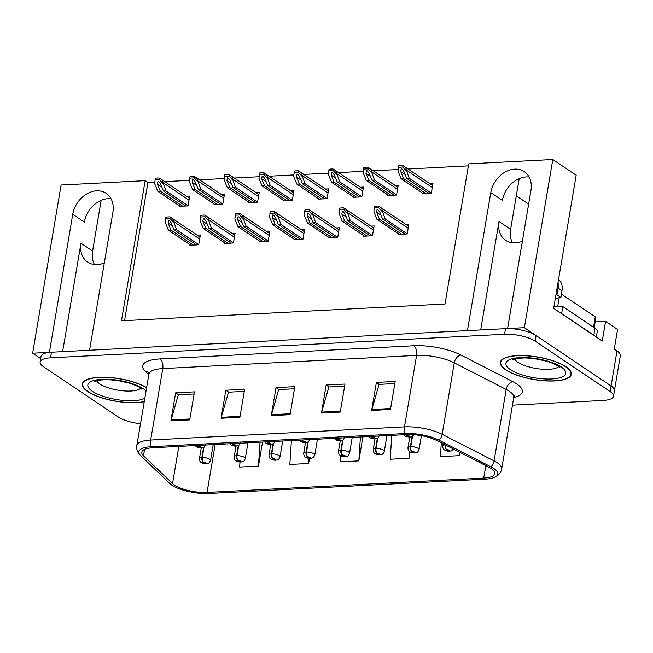 <?xml version="1.0" encoding="UTF-8"?>
<svg xmlns="http://www.w3.org/2000/svg" width="653" height="653" viewBox="0 0 653 653"><rect width="100%" height="100%" fill="white"/><g stroke="black" fill="none" stroke-linecap="round" stroke-linejoin="round"><path stroke-width="0.98" d="M94.456 264.522A23.981 18.602 123.9 0 1 92.579 251.021L101.158 200.324M104.325 262.898A23.981 18.602 123.9 0 1 97.248 264.604A23.981 18.602 123.9 0 1 87.665 262.082A23.981 18.602 123.9 0 1 80.964 243.218L62.623 351.641M512.507 242.818A23.981 18.602 123.9 0 1 510.63 229.325L519.208 178.628M480.681 329.936L499.014 221.522A23.981 18.602 -56.1 0 0 505.716 240.377A23.981 18.602 -56.1 0 0 515.299 242.9A23.981 18.602 -56.1 0 0 522.376 241.202M595.12 321.921L605.568 321.374L617.575 329.447L614.253 349.069L617.003 350.914A22.48 7.134 -170.4 0 1 620.35 355.64L614.424 390.674A22.48 7.134 -170.4 0 0 611.077 385.947L524.351 327.675L507.601 328.541L530.946 190.505A23.981 18.602 -56.1 0 0 524.253 171.641A23.981 18.602 -56.1 0 0 504.157 172.629A23.981 18.602 -56.1 0 0 490.803 192.586L467.45 330.63L89.551 350.245L112.896 212.201A23.981 18.602 -56.1 0 0 106.194 193.345A23.981 18.602 -56.1 0 0 86.098 194.325A23.981 18.602 -56.1 0 0 72.744 214.29L49.399 352.326L32.65 353.2L40.698 358.603M529.077 177.004A23.981 18.602 -56.1 0 0 502.418 200.389L490.803 192.586M605.568 321.374L602.246 340.997L553.662 308.355L576.183 175.216L552.797 159.503L524.351 327.675M154.826 182.146L147.904 182.505L145.154 180.661L61.096 185.028L32.65 353.2M145.154 180.661L121.45 320.803L445.028 304.012L468.732 163.862L552.797 159.503M516.303 195.827L528.644 204.12M468.397 165.87L408.092 169.005M398.101 169.519L373.336 170.808M363.346 171.323L338.581 172.612M328.598 173.127L303.833 174.416M293.842 174.931L269.077 176.22M259.086 176.734L234.321 178.024M224.33 178.538L199.565 179.828M189.582 180.342L164.809 181.632M147.904 182.505L124.535 320.647M422.63 193.157L422.532 193.712L431.315 193.255L432.972 183.444L429.829 183.607M387.874 194.961L387.776 195.516L396.559 195.059L398.224 185.248L395.073 185.411M318.362 198.569L318.272 199.124L327.055 198.667L328.712 188.856L325.569 189.019M283.606 200.373L283.516 200.928L292.299 200.471L293.956 190.66L290.814 190.823M248.858 202.177L248.76 202.732L257.543 202.275L259.2 192.464L256.058 192.627M214.102 203.981L214.004 204.536L222.787 204.079L224.452 194.268L221.31 194.431M353.118 196.765L353.028 197.32L361.811 196.863L363.468 187.052L360.325 187.215M179.346 205.785L179.257 206.34L188.04 205.883L189.697 196.071L186.554 196.235M398.518 233.864L398.42 234.419L407.203 233.962L408.868 224.15L405.725 224.314M363.762 235.668L363.672 236.223L372.455 235.766L374.112 225.954L370.969 226.118M294.258 239.276L294.16 239.831L302.943 239.373L304.6 229.562L301.457 229.725M259.502 241.079L259.404 241.634L268.187 241.177L269.852 231.366L266.71 231.529M224.746 242.883L224.656 243.438L233.439 242.981L235.096 233.17L231.954 233.333M329.006 237.472L328.916 238.027L337.699 237.57L339.356 227.758L336.213 227.921M189.99 244.687L189.901 245.242L198.683 244.785L200.34 234.974L197.198 235.137M72.744 214.29L84.359 222.093A23.981 18.602 123.9 0 1 111.026 198.708M565.939 366.717A35.972 11.411 -170.4 0 0 526.947 355.746A35.972 11.411 -170.4 0 0 500.361 362.284A35.972 11.411 -170.4 0 0 505.716 369.843A35.972 11.411 -170.4 0 0 544.708 380.821A35.972 11.411 -170.4 0 0 571.293 374.283A35.972 11.411 -170.4 0 0 565.939 366.717M146.623 387.613A35.972 11.411 -170.4 0 0 107.802 377.377A35.972 11.411 -170.4 0 0 82.311 383.988A35.972 11.411 -170.4 0 0 87.665 391.547A35.972 11.411 -170.4 0 0 144.231 401.709M491.227 468.601A23.981 7.607 9.6 0 1 494.803 473.645A23.981 7.607 9.6 0 1 483.71 478.086L207.058 492.444A23.981 7.607 9.6 0 1 172.555 483.563L143.472 455.761A23.981 7.607 9.6 0 1 141.774 452.203A23.981 7.607 9.6 0 1 152.859 447.762L406.68 434.588A23.981 7.607 9.6 0 1 436.833 440.53L488.746 467.156A23.981 7.607 9.6 0 1 491.227 468.601M493.741 468.47A26.977 8.562 -170.4 0 0 490.942 466.838L439.028 440.22A26.977 8.562 -170.4 0 0 405.113 433.535L151.292 446.709A26.977 8.562 -170.4 0 0 140.73 455.704L169.813 483.514A26.977 8.562 -170.4 0 0 170.058 483.742A26.977 8.562 -170.4 0 0 208.633 493.497L485.285 479.139A26.977 8.562 -170.4 0 0 494.321 477.433A26.977 8.562 -170.4 0 0 493.741 468.47M512.466 405.146L603.078 400.436A22.48 7.134 -170.4 0 0 613.477 396.281L614.424 390.674A22.48 7.134 -170.4 0 0 611.077 385.947L536.121 335.585A22.48 7.134 -170.4 0 0 505.528 328.647L51.473 352.22A22.48 7.134 -170.4 0 0 41.074 356.383L40.127 361.991A22.48 7.134 -170.4 0 0 43.473 366.717L118.43 417.079A22.48 7.134 -170.4 0 0 140.509 423.74M613.477 396.281A22.48 7.134 -170.4 0 0 610.131 391.555L535.174 341.192A22.48 7.134 -170.4 0 0 504.581 334.254L50.518 357.828A22.48 7.134 -170.4 0 0 40.127 361.991M170.89 420.867L175.633 392.845L194.455 391.865L189.713 419.895L170.89 420.867A5.991 3.273 87 0 1 171.102 419.928L189.868 418.957M321.456 413.055L326.19 385.025L345.013 384.046L340.27 412.076L321.456 413.055A5.991 3.273 87 0 1 321.668 412.116L340.433 411.137M371.639 410.451L376.381 382.421L395.196 381.442L390.461 409.472L371.639 410.451A5.991 3.273 87 0 1 371.851 409.504L390.616 408.533M221.081 418.263L225.816 390.233L244.638 389.261L239.896 417.283L221.081 418.263A5.991 3.273 87 0 1 221.294 417.324L240.059 416.345M271.264 415.659L276.007 387.629L294.829 386.658L290.087 414.679L271.264 415.659A5.991 3.273 87 0 1 271.477 414.72L290.242 413.741M239.978 462.063L239.643 467.066L258.466 466.087L262.53 442.073M391.784 435.363L390.208 459.247L409.023 458.275L410.084 451.99M441.306 442.824L440.391 456.643L459.214 455.672L459.777 452.3M291.409 440.571L289.834 464.463L308.649 463.483L309.506 458.455M340.433 455.508L340.017 461.859L358.84 460.879L362.897 436.857M276.007 387.629L278.904 389.58M294.47 388.772L278.684 389.588L271.477 414.72M225.816 390.233L228.721 392.184M244.279 391.376L228.501 392.2L221.294 417.324M376.381 382.421L379.279 384.372M394.836 383.564L379.058 384.38L371.851 409.504M326.19 385.025L329.096 386.976M344.653 386.168L328.875 386.984L321.668 412.116M175.633 392.845L178.53 394.787M194.096 393.979L178.318 394.804L171.102 419.928M358.84 460.879L360.415 436.988M409.023 458.275L409.472 451.558M459.214 455.672L459.443 452.129M308.649 463.483L308.983 458.414M258.466 466.087L260.041 442.195M193.264 245.063L170.964 230.085L168.09 223.081L168.556 220.306L169.494 220.632L171.225 222.918L174.098 229.921L176.612 229.791L173.633 221.547C173.755 220.061 172.678 218.592 170.4 217.147A3.747 2.906 -56.1 0 0 169.127 216.886L167.241 216.984A3.747 2.906 -56.1 0 0 165.862 217.384L165.356 222.673L168.45 230.215L190.749 245.193M197.532 445.444A3.747 2.171 85.9 0 0 198.439 446.448A1.877 0.596 -170.4 0 0 197.916 447.183A1.877 0.596 -170.4 0 0 200.463 447.762A1.877 0.596 -170.4 0 0 201.051 447.019A1.877 0.596 -170.4 0 0 198.577 446.44L200.226 447.223L198.855 447.134L198.439 446.448M198.577 446.44A3.747 1.918 -91.9 0 1 197.802 445.428M199.998 237.015L170.4 217.147L170.155 218.567L165.625 218.804M198.708 244.638L176.612 229.791M196.398 244.899L174.098 229.921M170.964 230.085L168.45 230.215M173.51 222.249L170.155 218.567M182.62 206.168L160.32 191.182L157.446 184.179L157.912 181.403L158.85 181.73L160.581 184.015L163.454 191.019L165.96 190.888L162.989 182.644C163.111 181.159 162.034 179.697 159.748 178.245A3.747 2.906 -56.1 0 0 158.483 177.991L156.598 178.089A3.747 2.906 -56.1 0 0 155.218 178.481L154.712 183.771L157.806 191.313L180.106 206.299M203.556 447.395L201.842 457.508A3.747 2.171 85.9 0 0 203.352 462.324A1.877 0.596 -170.4 0 0 202.83 463.059A1.877 0.596 -170.4 0 0 205.377 463.638A1.877 0.596 -170.4 0 0 205.964 462.895A1.877 0.596 -170.4 0 0 203.483 462.316L205.14 463.108L203.769 463.01L203.352 462.324M203.483 462.316A3.747 1.918 -91.9 0 1 202.259 457.492A5.624 1.779 9.6 0 1 209.695 459.23A5.624 1.779 9.6 0 1 210.535 460.414C208.633 464.479 208.47 462.814 207.776 463.573C205.303 464.071 203.156 463.761 201.336 462.667C200.112 462.095 199.483 460.716 199.451 458.537A5.624 1.779 9.6 0 1 201.842 457.508M204.014 447.101L202.259 457.492M189.354 198.12L159.748 178.245L159.512 179.673L154.981 179.901M188.064 205.736L165.96 190.888M185.754 206.005L163.454 191.019M160.32 191.182L157.806 191.313M162.866 183.346L159.512 179.673M555.94 294.927A14.986 11.632 123.9 0 1 556.968 294.829L560.894 297.466L562.029 290.74A14.986 11.632 -56.1 0 0 558.552 279.476M560.894 297.466A14.986 11.632 -56.1 0 0 555.221 299.131M556.968 294.829L558.111 288.104A14.986 11.632 -56.1 0 0 558.021 282.602M561.482 313.603A14.986 4.759 -170.4 0 0 561.662 313.587L593.838 335.209A14.986 4.759 9.6 0 1 595.005 336.132M596.303 337.005L597.258 331.357A14.986 4.759 -170.4 0 0 595.03 328.206L562.845 306.584L561.662 313.587M554.03 306.2A14.986 4.759 -170.4 0 0 562.845 306.584M228.011 243.259L205.719 228.281L202.846 221.277L203.312 218.502L204.25 218.828L205.981 221.114L208.854 228.117L211.36 227.987L208.389 219.743C208.511 218.257 207.434 216.788 205.148 215.343A3.747 2.906 -56.1 0 0 203.883 215.082L201.997 215.18A3.747 2.906 -56.1 0 0 200.618 215.58L200.112 220.861L203.205 228.411L225.505 243.389M232.288 443.64A3.747 2.171 85.9 0 0 233.194 444.644A1.877 0.596 -170.4 0 0 232.672 445.379A1.877 0.596 -170.4 0 0 235.219 445.958A1.877 0.596 -170.4 0 0 235.806 445.215A1.877 0.596 -170.4 0 0 233.325 444.636L234.982 445.419L233.611 445.33L233.194 444.644M233.325 444.636A3.747 1.918 -91.9 0 1 232.55 443.624M234.754 235.211L205.148 215.343L204.911 216.763L200.373 217M233.464 242.834L211.36 227.987M231.154 243.096L208.854 228.117M205.719 228.281L203.205 228.411M208.266 220.445L204.911 216.763M262.767 241.455L240.467 226.477L237.602 219.473L238.059 216.698L238.998 217.025L240.737 219.31L243.61 226.313L246.116 226.183L243.145 217.939C243.267 216.453 242.19 214.984 239.904 213.539A3.747 2.906 -56.1 0 0 238.631 213.278L236.753 213.376A3.747 2.906 -56.1 0 0 235.374 213.776L234.868 219.057L237.961 226.607L260.261 241.586M267.044 441.836A3.747 2.171 85.9 0 0 267.942 442.84A1.877 0.596 -170.4 0 0 267.428 443.575A1.877 0.596 -170.4 0 0 269.975 444.154A1.877 0.596 -170.4 0 0 270.562 443.411A1.877 0.596 -170.4 0 0 268.081 442.832L269.73 443.616L268.367 443.526L267.942 442.84M268.081 442.832A3.747 1.918 -91.9 0 1 267.306 441.82M269.501 233.407L239.904 213.539L239.667 214.959L235.129 215.196M268.212 241.03L246.116 226.183M265.91 241.292L243.61 226.313M240.467 226.477L237.961 226.607M243.022 218.641L239.667 214.959M297.523 239.651L275.223 224.673L272.35 217.669L272.815 214.894L273.754 215.221L275.493 217.506L278.358 224.51L280.872 224.379L277.892 216.135C278.023 214.649 276.937 213.18 274.66 211.735A3.747 2.906 -56.1 0 0 273.387 211.474L271.509 211.572A3.747 2.906 -56.1 0 0 270.122 211.972L269.624 217.253L272.717 224.803L295.017 239.782M301.8 440.032A3.747 2.171 85.9 0 0 302.698 441.036A1.877 0.596 -170.4 0 0 302.176 441.771A1.877 0.596 -170.4 0 0 304.731 442.35A1.877 0.596 -170.4 0 0 305.318 441.608A1.877 0.596 -170.4 0 0 302.837 441.028L304.486 441.812L303.123 441.722L302.698 441.036M302.837 441.028A3.747 1.918 -91.9 0 1 302.061 440.016M304.257 231.603L274.66 211.735L274.415 213.156L269.885 213.392M302.968 239.227L280.872 224.379M300.658 239.488L278.358 224.51M275.223 224.673L272.717 224.803M277.778 216.837L274.415 213.156M217.367 204.365L195.067 189.378L192.202 182.375L192.659 179.599L193.598 179.926L195.337 182.211L198.21 189.215L200.716 189.084L197.745 180.84C197.867 179.355 196.79 177.894 194.504 176.441A3.747 2.906 -56.1 0 0 193.239 176.188L191.353 176.286A3.747 2.906 -56.1 0 0 189.974 176.677L189.468 181.967L192.562 189.509L214.861 204.495M238.312 445.583L236.598 455.704A3.747 2.171 85.9 0 0 238.1 460.52A1.877 0.596 -170.4 0 0 237.586 461.255A1.877 0.596 -170.4 0 0 240.133 461.834A1.877 0.596 -170.4 0 0 240.72 461.091A1.877 0.596 -170.4 0 0 238.239 460.512L239.888 461.304L238.525 461.206L238.1 460.52M238.239 460.512A3.747 1.918 -91.9 0 1 237.006 455.688A5.624 1.779 9.6 0 1 244.451 457.426A5.624 1.779 9.6 0 1 245.283 458.61C243.389 462.675 243.226 461.01 242.532 461.769C240.059 462.267 237.912 461.957 236.084 460.863C234.868 460.292 234.239 458.912 234.207 456.733A5.624 1.779 9.6 0 1 236.598 455.704M238.769 445.297L237.006 455.688M224.101 196.316L194.504 176.441L194.268 177.869L189.729 178.098M222.812 203.932L200.716 189.084M220.51 204.201L198.21 189.215M195.067 189.378L192.562 189.509M197.622 181.542L194.268 177.869M252.123 202.561L229.823 187.574L226.95 180.571L227.415 177.796L228.354 178.122L230.093 180.408L232.966 187.411L235.472 187.28L232.492 179.036C232.623 177.551 231.537 176.09 229.26 174.637A3.747 2.906 -56.1 0 0 227.987 174.384L226.109 174.482A3.747 2.906 -56.1 0 0 224.73 174.873L224.224 180.163L227.317 187.705L249.617 202.691M273.068 443.779L271.354 453.9A3.747 2.171 85.9 0 0 272.856 458.716A1.877 0.596 -170.4 0 0 272.342 459.451A1.877 0.596 -170.4 0 0 274.889 460.03A1.877 0.596 -170.4 0 0 275.476 459.288A1.877 0.596 -170.4 0 0 272.995 458.708L274.644 459.5L273.281 459.402L272.856 458.716M272.995 458.708A3.747 1.918 -91.9 0 1 271.762 453.884A5.624 1.779 9.6 0 1 279.206 455.623A5.624 1.779 9.6 0 1 280.039 456.806C278.145 460.871 277.982 459.206 277.288 459.965C274.815 460.463 272.668 460.153 270.84 459.059C269.616 458.488 268.995 457.108 268.954 454.929A5.624 1.779 9.6 0 1 271.354 453.9M273.517 443.493L271.762 453.884M258.857 194.512L229.26 174.637L229.015 176.065L224.485 176.294M257.568 202.128L235.472 187.28M255.258 202.397L232.966 187.411M229.823 187.574L227.317 187.705M232.378 179.738L229.015 176.065M286.879 200.757L264.579 185.77L261.706 178.767L262.171 175.992L263.11 176.318L264.84 178.604L267.714 185.607L270.228 185.476L267.248 177.232C267.371 175.747 266.293 174.286 264.016 172.833A3.747 2.906 -56.1 0 0 262.743 172.58L260.857 172.678A3.747 2.906 -56.1 0 0 259.478 173.069L258.98 178.359L262.073 185.901L284.365 200.887M307.816 441.975L306.11 452.096A3.747 2.171 85.9 0 0 307.612 456.912A1.877 0.596 -170.4 0 0 307.09 457.647A1.877 0.596 -170.4 0 0 309.644 458.226A1.877 0.596 -170.4 0 0 310.232 457.484A1.877 0.596 -170.4 0 0 307.751 456.904L309.4 457.696L308.036 457.598L307.612 456.912M307.751 456.904A3.747 1.918 -91.9 0 1 306.518 452.08A5.624 1.779 9.6 0 1 313.954 453.819A5.624 1.779 9.6 0 1 314.795 455.002C312.893 459.067 312.738 457.402 312.044 458.161C309.571 458.651 307.416 458.349 305.596 457.255C304.371 456.684 303.743 455.304 303.71 453.125A5.624 1.779 9.6 0 1 306.11 452.096M308.273 441.689L306.518 452.08M293.613 192.708L264.016 172.833L263.771 174.261L259.241 174.49M292.324 200.324L270.228 185.476M290.014 200.593L267.714 185.607M264.579 185.77L262.073 185.901M267.134 177.934L263.771 174.261M321.635 198.953L299.335 183.966L296.462 176.963L296.927 174.188L297.866 174.514L299.596 176.8L302.47 183.803L304.975 183.673L302.004 175.428C302.127 173.943 301.049 172.482 298.764 171.029A3.747 2.906 -56.1 0 0 297.499 170.776L295.613 170.874A3.747 2.906 -56.1 0 0 294.234 171.266L293.728 176.555L296.821 184.097L319.121 199.083M342.572 440.171L340.858 450.292A3.747 2.171 85.9 0 0 342.368 455.108A1.877 0.596 -170.4 0 0 341.846 455.843A1.877 0.596 -170.4 0 0 344.392 456.423A1.877 0.596 -170.4 0 0 344.98 455.68A1.877 0.596 -170.4 0 0 342.507 455.1L344.155 455.892L342.784 455.794L342.368 455.108M342.507 455.1A3.747 1.918 -91.9 0 1 341.274 450.276A5.624 1.779 9.6 0 1 348.71 452.015A5.624 1.779 9.6 0 1 349.551 453.198C347.649 457.263 347.486 455.598 346.792 456.357C344.319 456.847 342.172 456.545 340.352 455.451C339.127 454.88 338.499 453.5 338.466 451.321A5.624 1.779 9.6 0 1 340.858 450.292M343.029 439.885L341.274 450.276M328.369 190.905L298.764 171.029L298.527 172.449L293.997 172.686M327.08 198.52L304.975 183.673M324.77 198.79L302.47 183.803M299.335 183.966L296.821 184.097M301.882 176.13L298.527 172.449M565.629 366.733A35.597 11.297 9.6 0 1 570.926 374.218A35.597 11.297 9.6 0 1 544.618 380.691A35.597 11.297 9.6 0 1 506.026 369.827A35.597 11.297 9.6 0 1 500.729 362.35A35.597 11.297 9.6 0 1 527.044 355.877A35.597 11.297 9.6 0 1 565.629 366.733M561.458 294.128L595.283 316.86A3.747 1.192 9.6 0 1 595.838 317.644L594.157 327.618M554.054 306.045A3.747 1.192 9.6 0 1 556.07 306.461M144.264 401.522A35.597 11.297 9.6 0 1 87.975 391.531A35.597 11.297 9.6 0 1 82.678 384.046A35.597 11.297 9.6 0 1 108.129 377.524A35.597 11.297 9.6 0 1 146.59 387.8M332.279 237.847L309.979 222.869L307.106 215.865L307.571 213.09L308.51 213.417L310.24 215.702L313.114 222.706L315.628 222.575L312.648 214.331C312.771 212.845 311.693 211.376 309.416 209.931A3.747 2.906 -56.1 0 0 308.143 209.67L306.257 209.768A3.747 2.906 -56.1 0 0 304.878 210.168L304.371 215.449L307.473 223L329.765 237.978M336.548 438.228A3.747 2.171 85.9 0 0 337.454 439.232A1.877 0.596 -170.4 0 0 336.932 439.967A1.877 0.596 -170.4 0 0 339.487 440.546A1.877 0.596 -170.4 0 0 340.066 439.804A1.877 0.596 -170.4 0 0 337.593 439.224L339.242 440.008L337.879 439.918L337.454 439.232M337.593 439.224A3.747 1.918 -91.9 0 1 336.817 438.212M339.013 229.799L309.416 209.931L309.171 211.352L304.641 211.588M337.723 237.423L315.628 222.575M335.413 237.684L313.114 222.706M309.979 222.869L307.473 223M312.534 215.033L309.171 211.352M367.035 236.043L344.735 221.065L341.862 214.062L342.327 211.286L343.266 211.613L344.996 213.898L347.869 220.902L350.375 220.771L347.404 212.527C347.527 211.041 346.449 209.572 344.164 208.127A3.747 2.906 -56.1 0 0 342.898 207.866L341.013 207.964A3.747 2.906 -56.1 0 0 339.633 208.364L339.127 213.645L342.221 221.196L364.521 236.174M371.304 436.424A3.747 2.171 85.9 0 0 372.21 437.428A1.877 0.596 -170.4 0 0 371.688 438.163A1.877 0.596 -170.4 0 0 374.234 438.743A1.877 0.596 -170.4 0 0 374.822 438A1.877 0.596 -170.4 0 0 372.341 437.42L373.998 438.204L372.626 438.114L372.21 437.428M372.341 437.42A3.747 1.918 -91.9 0 1 371.565 436.408M373.769 227.995L344.164 208.127L343.927 209.548L339.397 209.784M372.479 235.619L350.375 220.771M370.169 235.88L347.869 220.902M344.735 221.065L342.221 221.196M347.282 213.229L343.927 209.548M401.783 234.239L379.491 219.261L376.618 212.258L377.075 209.482L378.014 209.809L379.752 212.094L382.625 219.098L385.131 218.967L382.16 210.723C382.283 209.238 381.205 207.768 378.92 206.324A3.747 2.906 -56.1 0 0 377.654 206.062L375.769 206.16A3.747 2.906 -56.1 0 0 374.389 206.56L373.883 211.841L376.977 219.392L399.277 234.37M406.06 434.62A3.747 2.171 85.9 0 0 406.958 435.624A1.877 0.596 -170.4 0 0 406.444 436.359A1.877 0.596 -170.4 0 0 408.99 436.939A1.877 0.596 -170.4 0 0 409.578 436.196A1.877 0.596 -170.4 0 0 407.097 435.616L408.745 436.4L407.382 436.31L406.958 435.624M407.097 435.616A3.747 1.918 -91.9 0 1 406.321 434.604M408.517 226.191L378.92 206.324L378.683 207.744L374.145 207.981M407.227 233.815L385.131 218.967M404.925 234.076L382.625 219.098M379.491 219.261L376.977 219.392M382.038 211.425L378.683 207.744M356.383 197.149L334.091 182.163L331.218 175.159L331.675 172.384L332.614 172.71L334.352 174.996L337.226 181.999L339.731 181.869L336.76 173.625C336.883 172.139 335.805 170.678 333.52 169.225A3.747 2.906 -56.1 0 0 332.255 168.972L330.369 169.07A3.747 2.906 -56.1 0 0 328.99 169.462L328.483 174.751L331.577 182.293L353.877 197.279M377.328 438.367L375.614 448.489A3.747 2.171 85.9 0 0 377.124 453.304A1.877 0.596 -170.4 0 0 376.601 454.039A1.877 0.596 -170.4 0 0 379.148 454.619A1.877 0.596 -170.4 0 0 379.736 453.876A1.877 0.596 -170.4 0 0 377.254 453.296L378.911 454.088L377.54 453.99L377.124 453.304M377.254 453.296A3.747 1.918 -91.9 0 1 376.03 448.472A5.624 1.779 9.6 0 1 383.466 450.211A5.624 1.779 9.6 0 1 384.307 451.394C382.405 455.459 382.242 453.794 381.548 454.553C379.075 455.043 376.928 454.741 375.1 453.647C373.883 453.076 373.255 451.696 373.222 449.517A5.624 1.779 9.6 0 1 375.614 448.489M377.785 438.081L376.03 448.472M363.117 189.101L333.52 169.225L333.283 170.645L328.745 170.882M361.835 196.716L339.731 181.869M359.525 196.986L337.226 181.999M334.091 182.163L331.577 182.293M336.638 174.327L333.283 170.645M391.139 195.345L368.839 180.359L365.966 173.355L366.431 170.58L367.37 170.906L369.108 173.192L371.981 180.195L374.487 180.065L371.508 171.821C371.639 170.335 370.561 168.874 368.276 167.421A3.747 2.906 -56.1 0 0 367.002 167.168L365.125 167.266A3.747 2.906 -56.1 0 0 363.745 167.658L363.239 172.947L366.333 180.489L388.633 195.476M412.084 436.563L410.37 446.685A3.747 2.171 85.9 0 0 411.872 451.501A1.877 0.596 -170.4 0 0 411.357 452.235A1.877 0.596 -170.4 0 0 413.904 452.815A1.877 0.596 -170.4 0 0 414.492 452.072A1.877 0.596 -170.4 0 0 412.01 451.492L413.659 452.284L412.296 452.186L411.872 451.501M412.01 451.492A3.747 1.918 -91.9 0 1 410.778 446.668A5.624 1.779 9.6 0 1 418.222 448.407A5.624 1.779 9.6 0 1 419.055 449.59C417.161 453.655 416.998 451.99 416.304 452.749C413.831 453.239 411.684 452.937 409.855 451.843C408.639 451.272 408.011 449.893 407.97 447.713A5.624 1.779 9.6 0 1 410.37 446.685M412.541 436.277L410.778 446.668M397.873 187.297L368.276 167.421L368.039 168.841L363.501 169.078M396.583 194.912L374.487 180.065M394.273 195.182L371.981 180.195M368.839 180.359L366.333 180.489M371.394 172.523L368.039 168.841M425.895 193.541L403.595 178.555L400.722 171.551L401.187 168.776L402.126 169.103L403.856 171.388L406.729 178.391L409.243 178.261L406.264 170.017C406.386 168.531 405.309 167.07 403.032 165.617A3.747 2.906 -56.1 0 0 401.758 165.364L399.881 165.454A3.747 2.906 -56.1 0 0 398.493 165.854L397.995 171.143L401.089 178.685L423.389 193.672M445.142 444.791L445.126 444.881A3.747 2.171 85.9 0 0 446.628 449.697A1.877 0.596 -170.4 0 0 446.105 450.431A1.877 0.596 -170.4 0 0 448.66 451.011A1.877 0.596 -170.4 0 0 449.248 450.268A1.877 0.596 -170.4 0 0 446.766 449.688L448.415 450.472L447.052 450.382L446.628 449.697M446.766 449.688A3.747 1.918 -91.9 0 1 445.517 444.987M432.629 185.493L403.032 165.617L402.787 167.037L398.257 167.274M431.339 193.108L409.243 178.261M429.029 193.378L406.729 178.391M403.595 178.555L401.089 178.685M406.15 170.719L402.787 167.037M80.964 243.218L92.579 251.021M499.014 221.522L510.63 229.325M617.003 350.914L610.131 391.555M483.71 478.086L485.816 465.654M151.292 446.709A7.493 4.089 -93 0 1 150.672 440.049L404.493 426.874A29.973 9.509 9.6 0 1 442.179 434.302L494.092 460.92A29.973 9.509 9.6 0 1 497.194 462.732A29.973 9.509 9.6 0 1 501.659 469.034L513.748 397.563A29.973 9.509 -170.4 0 0 509.283 391.261A29.973 9.509 -170.4 0 0 506.181 389.449L454.268 362.831A29.973 9.509 -170.4 0 0 416.581 355.395L162.76 368.578A29.973 9.509 -170.4 0 0 148.9 374.12L148.713 372.308M490.942 466.838A7.493 5.02 117.1 0 0 494.092 460.92L506.181 389.449A7.493 5.02 -62.9 0 1 512.858 381.662A37.466 11.893 9.6 0 1 513.74 397.587M148.794 374.732L145.341 371.426A37.466 11.893 9.6 0 1 160.018 358.93L413.839 345.755A7.493 4.089 87 0 1 416.581 355.395L404.493 426.874A7.493 4.089 87 0 0 405.113 433.535M140.73 455.704A7.493 6.432 133.7 0 1 140.607 455.598C137.465 452.415 136.199 449.076 136.812 445.599A29.973 9.509 9.6 0 1 150.672 440.049L162.76 368.578A7.493 4.089 87 0 0 160.018 358.93M413.839 345.755A37.466 11.893 9.6 0 1 460.945 355.044A7.493 5.02 -62.9 0 0 454.268 362.831L442.179 434.302A7.493 5.02 117.1 0 1 439.028 440.22M460.945 355.044L512.858 381.662M535.174 341.192L536.121 335.585M504.581 334.254L505.528 328.647M50.518 357.828L51.473 352.22M148.819 372.577A7.493 6.432 -46.3 0 0 145.341 371.426M143.472 455.761L144.55 449.395M172.555 483.563L178.832 446.415M207.058 492.444L215.164 444.53M172.514 226.052L168.09 223.081M199.655 239.031L173.633 221.547M161.871 187.15L157.446 184.179M189.011 200.136L162.989 182.644M595.03 328.206L593.838 335.209M558.111 288.104L562.029 290.74M207.27 224.248L202.846 221.277M234.411 237.227L208.389 219.743M242.018 222.444L237.602 219.473M269.167 235.423L243.145 217.939M276.774 220.641L272.35 217.669M303.914 233.619L277.892 216.135M196.618 185.346L192.202 182.375M223.767 198.332L197.745 180.84M231.374 183.542L226.95 180.571M258.515 196.529L232.492 179.036M266.13 181.738L261.706 178.767M293.27 194.725L267.248 177.232M300.886 179.934L296.462 176.963M328.026 192.913L302.004 175.428M514.744 359.093A22.855 7.256 -170.4 0 0 517.878 362.268A22.855 7.256 -170.4 0 0 540.251 369.035A22.855 7.256 -170.4 0 0 558.756 366.537M561.237 366.962A30.348 9.632 9.6 0 1 551.72 378.96A30.348 9.632 9.6 0 1 510.417 369.598A30.348 9.632 9.6 0 1 519.935 357.607A30.348 9.632 9.6 0 1 561.237 366.962M595.283 316.86L593.536 327.202M559.197 297.678L557.686 306.608M96.693 380.797A22.855 7.256 -170.4 0 0 99.827 383.972A22.855 7.256 -170.4 0 0 122.201 390.739A22.855 7.256 -170.4 0 0 140.705 388.241M144.811 398.289A30.348 9.632 9.6 0 1 119.466 399.979A30.348 9.632 9.6 0 1 92.367 391.302A30.348 9.632 9.6 0 1 101.884 379.303A30.348 9.632 9.6 0 1 143.178 388.666A30.348 9.632 9.6 0 1 146.043 391.033M311.53 218.837L307.106 215.865M338.67 231.815L312.648 214.331M346.286 217.033L341.862 214.062M373.426 230.011L347.404 212.527M381.034 215.229L376.618 212.258M408.182 228.207L382.16 210.723M335.634 178.13L331.218 175.159M362.782 191.109L336.76 173.625M370.39 176.326L365.966 173.355M397.53 189.305L371.508 171.821M405.146 174.522L400.722 171.551M443.093 443.746L442.726 445.909A5.624 1.779 9.6 0 1 445.126 444.881M432.286 187.501L406.264 170.017M140.607 455.598L170.058 483.742M494.321 477.433C498.427 475.694 500.875 472.894 501.659 469.034M136.812 445.599L148.9 374.12M514.523 395.914L513.748 397.563M205.622 444.538C203.72 448.603 203.556 446.93 202.863 447.697C200.389 448.187 198.243 447.885 196.422 446.791L195.174 445.566M213.204 444.628L210.535 460.414M201.23 447.999L199.451 458.537M240.377 442.734C238.476 446.799 238.312 445.126 237.619 445.893C235.145 446.383 232.999 446.081 231.17 444.987L229.929 443.762M275.125 440.93C273.232 444.995 273.068 443.322 272.374 444.089C269.901 444.579 267.754 444.277 265.926 443.183L264.685 441.959M309.881 439.126C307.987 443.191 307.824 441.518 307.13 442.285C304.657 442.775 302.502 442.473 300.682 441.379L299.441 440.155M247.952 442.824L245.283 458.61M235.986 446.195L234.207 456.733M282.708 441.02L280.039 456.806M270.742 444.391L268.954 454.929M317.464 439.216L314.795 455.002M305.498 442.587L303.71 453.125M352.22 437.412L349.551 453.198M340.246 440.783L338.466 451.321M559.605 366.798L559.915 367.566L558.242 366.178C555.825 364.513 551.948 362.88 546.618 361.264L537.468 359.183L528.489 358.138C519.192 357.199 510.809 360.219 513.315 359.689M570.926 374.218L571.204 372.602M500.729 362.35L501.006 360.725M141.554 388.494L141.864 389.27L140.191 387.882C137.767 386.217 133.898 384.576 128.568 382.968L119.409 380.887L110.43 379.842C101.142 378.903 92.759 381.915 95.265 381.393M82.678 384.046L82.955 382.429M344.637 437.314C342.735 441.387 342.572 439.714 341.878 440.481C339.405 440.971 337.258 440.669 335.438 439.575L334.197 438.351M379.393 435.51C377.491 439.583 377.328 437.91 376.634 438.677C374.161 439.167 372.014 438.865 370.194 437.771L368.945 436.547M413.839 434.702L412.247 436.473L410.133 437.143L405.897 436.482L403.701 434.743M386.976 435.608L384.307 451.394M375.002 438.979L373.222 449.517M421.414 435.682L419.055 449.59M409.757 437.175L407.97 447.713M453.386 449.019L451.909 450.546L449.803 451.223L447.534 451.125L444.611 450.039C443.387 449.468 442.758 448.089 442.726 445.909"/></g></svg>
